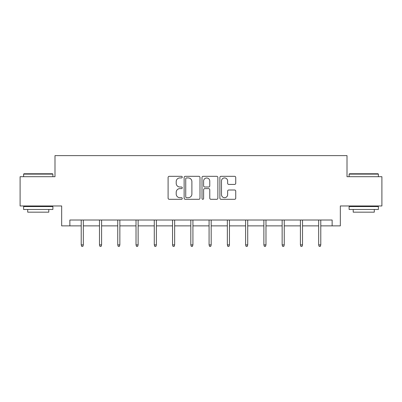 <?xml version="1.0" encoding="UTF-8"?>
<svg xmlns="http://www.w3.org/2000/svg" width="402" height="402" viewBox="0 0 402 402"><rect width="100%" height="100%" fill="white"/><g stroke="black" fill="none" stroke-linecap="round" stroke-linejoin="round"><path stroke-width="0.6" d="M182.267 177.126A0.804 0.804 0 0 0 181.463 176.322L169.252 176.322A1.151 1.151 0 0 0 168.101 177.473L168.101 198.161A1.151 1.151 0 0 0 169.252 199.307L181.463 199.307A0.804 0.804 0 0 0 182.267 198.503A0.804 0.804 0 0 0 181.463 197.699L179.88 197.699A3.678 3.678 0 0 1 176.202 194.02L176.202 192.297A3.678 3.678 0 0 1 179.88 188.618L181.463 188.618A0.804 0.804 0 0 0 182.267 187.814A0.804 0.804 0 0 0 181.463 187.01L179.88 187.01A3.678 3.678 0 0 1 176.202 183.332L176.202 181.609A3.678 3.678 0 0 1 179.88 177.93L181.463 177.93A0.804 0.804 0 0 0 182.267 177.126M234.587 184.428A1.151 1.151 0 0 0 235.738 183.277L235.738 177.473A1.151 1.151 0 0 0 234.587 176.322L221.025 176.322A1.151 1.151 0 0 0 219.879 177.473L219.879 198.161A1.151 1.151 0 0 0 221.025 199.307L234.587 199.307A1.151 1.151 0 0 0 235.738 198.161L235.738 191.151A1.151 1.151 0 0 0 234.587 190L228.783 190A1.151 1.151 0 0 0 227.632 191.151L227.632 194.623A3.075 3.075 0 0 1 224.562 197.699A3.075 3.075 0 0 1 221.487 194.623L221.487 181.006A3.075 3.075 0 0 1 224.562 177.93A3.075 3.075 0 0 1 227.632 181.006L227.632 183.277A1.151 1.151 0 0 0 228.783 184.428L234.587 184.428M69.863 225.869L69.863 220.015L332.137 220.015L332.137 225.869L340.333 225.869L340.333 205.965L381.9 205.965L381.9 176.694L347.006 176.694L347.006 155.619L54.994 155.619L54.994 176.694L20.1 176.694L20.1 205.965L61.667 205.965L61.667 225.869L81.219 225.869M199.995 177.473A1.151 1.151 0 0 0 198.844 176.322L185.282 176.322A1.151 1.151 0 0 0 184.136 177.473L184.136 198.161A1.151 1.151 0 0 0 185.282 199.307L198.844 199.307A1.151 1.151 0 0 0 199.995 198.161L199.995 177.473M203.156 176.322L216.718 176.322A1.151 1.151 0 0 1 217.864 177.473L217.864 198.161A1.151 1.151 0 0 1 216.718 199.307L210.914 199.307A1.151 1.151 0 0 1 209.764 198.161L209.764 189.769A1.151 1.151 0 0 0 208.613 188.618L204.764 188.618A1.151 1.151 0 0 0 203.613 189.769L203.613 198.503A0.804 0.804 0 0 1 202.809 199.307A0.804 0.804 0 0 1 202.005 198.503L202.005 177.473A1.151 1.151 0 0 1 203.156 176.322M83.33 225.869L99.485 225.869M101.59 225.869L117.751 225.869M119.856 225.869L136.017 225.869M138.122 225.869L154.283 225.869M156.388 225.869L172.548 225.869M174.654 225.869L190.814 225.869M192.92 225.869L209.08 225.869M211.186 225.869L227.346 225.869M229.452 225.869L245.612 225.869M247.717 225.869L263.878 225.869M265.983 225.869L282.144 225.869M284.249 225.869L300.41 225.869M302.515 225.869L318.67 225.869M320.781 225.869L332.137 225.869M186.548 177.93A0.804 0.804 0 0 0 185.744 178.734L185.744 196.895A0.804 0.804 0 0 0 186.548 197.699L188.216 197.699A3.678 3.678 0 0 0 191.89 194.02L191.89 181.609A3.678 3.678 0 0 0 188.216 177.93L186.548 177.93M209.764 181.066A3.075 3.075 0 0 0 206.688 177.991A3.075 3.075 0 0 0 203.613 181.066L203.613 185.86A1.151 1.151 0 0 0 204.764 187.01L208.613 187.01A1.151 1.151 0 0 0 209.764 185.86L209.764 181.066M81.219 244.863L81.686 246.381L82.857 246.381L83.33 244.863L81.219 244.863L81.219 220.015M83.33 244.863L83.33 220.015M23.964 173.764L52.531 173.764L52.883 174.116L23.612 174.116L23.964 173.764M38.25 209.477L23.612 209.477L23.612 206.548L52.883 206.548L52.883 209.477L38.25 209.477M48.788 209.477L48.788 212.171L27.713 212.171L27.713 209.477M349.469 173.764L378.036 173.764L378.388 174.116L349.117 174.116L349.469 173.764M363.75 209.477L349.117 209.477L349.117 206.548L378.388 206.548L378.388 209.477L363.75 209.477M374.287 209.477L374.287 212.171L353.212 212.171L353.212 209.477M99.485 244.863L99.952 246.381L101.123 246.381L101.59 244.863L99.485 244.863L99.485 220.015M101.59 244.863L101.59 220.015M117.751 244.863L118.218 246.381L119.389 246.381L119.856 244.863L117.751 244.863L117.751 220.015M119.856 244.863L119.856 220.015M136.017 244.863L136.484 246.381L137.655 246.381L138.122 244.863L136.017 244.863L136.017 220.015M138.122 244.863L138.122 220.015M154.283 244.863L154.75 246.381L155.921 246.381L156.388 244.863L154.283 244.863L154.283 220.015M156.388 244.863L156.388 220.015M172.548 244.863L173.016 246.381L174.187 246.381L174.654 244.863L172.548 244.863L172.548 220.015M174.654 244.863L174.654 220.015M190.814 244.863L191.282 246.381L192.452 246.381L192.92 244.863L190.814 244.863L190.814 220.015M192.92 244.863L192.92 220.015M209.08 244.863L209.548 246.381L210.718 246.381L211.186 244.863L209.08 244.863L209.08 220.015M211.186 244.863L211.186 220.015M227.346 244.863L227.813 246.381L228.984 246.381L229.452 244.863L227.346 244.863L227.346 220.015M229.452 244.863L229.452 220.015M245.612 244.863L246.079 246.381L247.25 246.381L247.717 244.863L245.612 244.863L245.612 220.015M247.717 244.863L247.717 220.015M263.878 244.863L264.345 246.381L265.516 246.381L265.983 244.863L263.878 244.863L263.878 220.015M265.983 244.863L265.983 220.015M282.144 244.863L282.611 246.381L283.782 246.381L284.249 244.863L282.144 244.863L282.144 220.015M284.249 244.863L284.249 220.015M300.41 244.863L300.877 246.381L302.048 246.381L302.515 244.863L300.41 244.863L300.41 220.015M302.515 244.863L302.515 220.015M318.67 244.863L319.143 246.381L320.314 246.381L320.781 244.863L318.67 244.863L318.67 220.015M320.781 244.863L320.781 220.015M23.612 176.694L23.612 174.116M30.286 206.548L30.286 205.965M46.21 206.548L46.21 205.965M52.883 176.694L52.883 174.116M349.117 176.694L349.117 174.116M355.79 206.548L355.79 205.965M371.714 206.548L371.714 205.965M378.388 176.694L378.388 174.116"/></g></svg>
